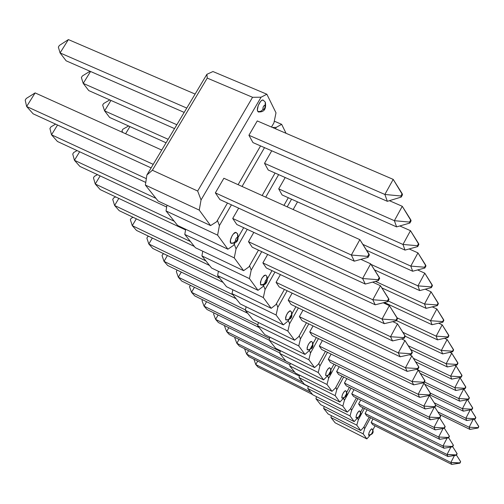 <?xml version="1.0" encoding="UTF-8"?>
<svg xmlns="http://www.w3.org/2000/svg" width="504" height="504" viewBox="0 0 504 504"><rect width="100%" height="100%" fill="white"/><g stroke="black" fill="none" stroke-linecap="round" stroke-linejoin="round"><path stroke-width="0.76" d="M263.334 100.176C260.914 98.513 255.931 108.48 257.739 111.359L258.747 112.077L257.739 111.359C259.869 111.888 261.589 111.227 262.893 109.362C261.589 111.227 259.869 111.888 257.739 111.359L257.405 109.859L258.275 105.43L260.644 101.373L261.967 100.29L263.107 100.088L265.274 102.104M263.901 100.8L265.287 102.136L265.142 105.506C265.072 108.133 264.323 109.418 262.893 109.362L263.094 107.201L263.957 105.727L264.852 105.248L265.186 106.81L264.55 108.48L263.598 109.532L262.893 109.362C262.962 106.728 263.712 105.443 265.142 105.506L265.287 102.136M210.59 225.584L158.136 201.058L145.379 185.075L199.244 210.099L210.59 225.584L199.244 210.099L201.052 199.956L261.066 97.215L266.855 94.223L212.959 71.537L266.855 94.223L275.997 112.82L266.855 94.223L261.066 97.215L252.567 97.291L197.662 191.029L152.372 170.245L207.251 78.095L252.567 97.291L207.251 78.095L206.886 74.321L212.959 71.537L206.886 74.321L146.891 174.982L206.886 74.321L207.251 78.095L152.372 170.245L197.662 191.029L201.052 199.956L199.244 210.099L145.379 185.075L146.891 174.982L152.372 170.245L146.891 174.982L145.379 185.075L158.136 201.058L210.59 225.584L216.632 221.747L210.59 225.584M275.997 112.82L273.943 122.825L271.498 127.046L273.943 122.825L275.997 112.82M260.568 145.908L238.108 184.678L260.568 145.908M227.474 203.036L216.632 221.747L227.474 203.036M197.662 191.029L252.567 97.291L261.066 97.215L201.052 199.956L197.662 191.029M387.356 201.317L252.989 142.601L387.356 201.317L384.873 194.456L393.208 179.386L257.267 120.928L393.208 179.386L384.873 194.456L248.913 135.261L384.873 194.456L387.356 201.317L401.222 197.077L400.863 195.999L402.161 193.649L402.513 194.727L401.222 197.077L400.863 195.999L384.873 194.456L400.863 195.999L402.161 193.649L393.208 179.386L402.513 194.727L401.222 197.077L387.356 201.317M257.267 120.928L248.913 135.261L252.989 142.601L248.913 135.261L257.267 120.928M354.299 261.179L219.895 199.559L354.299 261.179L351.357 255.03L359.862 239.652L223.877 178.252L359.862 239.652L369.375 254.955L368.059 257.355L367.624 256.391L368.947 253.991L369.375 254.955L368.059 257.355L354.299 261.179L368.059 257.355L367.624 256.391L351.357 255.03L215.359 192.874L351.357 255.03L354.299 261.179M223.877 178.252L215.359 192.874L219.895 199.559L215.359 192.874L223.877 178.252M351.357 255.03L367.624 256.391L368.947 253.991L359.862 239.652L351.357 255.03M66.131 60.814L184.187 112.405L66.131 60.814L60.07 52.92L186.77 108.077L60.07 52.92L68.393 39.583L195.117 94.072L68.393 39.583L59.384 45.455L58.357 47.105L59.384 45.455L68.393 39.583L60.07 52.92L58.357 47.105L60.07 52.92L66.131 60.814M33.157 113.835L151.112 167.901L33.157 113.835L26.636 106.502L153.229 164.348L26.636 106.502L35.123 92.906L161.74 150.066L35.123 92.906L26.252 98.475L25.2 100.157L26.252 98.475L35.123 92.906L26.636 106.502L25.2 100.157L26.636 106.502L33.157 113.835M236.156 232.533C233.913 230.958 228.74 240.843 230.668 243.035L233.371 243.01L235.513 241.196C235.519 238.959 236.231 237.718 237.642 237.485L237.554 233.78L237.712 238.575L236.672 240.767L235.803 241.353L235.381 240.754L236.029 238.562L236.949 237.472L237.642 237.485C237.63 239.715 236.918 240.956 235.513 241.196L233.749 242.846L232.193 243.262L230.668 243.035L231.134 243.394M281.648 124.324L274.283 121.174L281.648 124.324L286.058 133.308L281.648 124.324L276.236 127.38L281.648 124.324M166.024 210.943L217.602 235.154L227.89 249.197L177.603 225.452L166.024 210.943L166.956 205.185L166.024 210.943L177.603 225.452L227.89 249.197L217.602 235.154L219.404 225.622L231.424 204.844L219.404 225.622L217.602 235.154L166.024 210.943M242.059 186.461L264.518 147.634L242.059 186.461M275.449 128.747L276.236 127.38L272.456 127.462L276.236 127.38L275.449 128.747M275.071 173.036L262.149 195.533L275.071 173.036M243.684 227.695L238.367 236.949L243.684 227.695M234.902 242.985L233.528 245.379L227.89 249.197L233.528 245.379L234.902 242.985M237.523 233.743L235.721 232.42L233.321 234.007L232.086 235.796L230.454 240.036L230.668 243.035M217.426 220.38L219.404 225.622L217.426 220.38M236.515 232.861L237.554 233.78M232.716 218.459L362.615 278.51L370.673 263.831L360.87 259.352L370.673 263.831L379.682 278.309L378.428 280.596L378.044 279.72L379.291 277.433L379.682 278.309L378.428 280.596L365.274 284.061L362.615 278.51L232.716 218.459L236.836 224.519L365.274 284.061L236.836 224.519L232.716 218.459L238.657 208.165L232.716 218.459M379.291 277.433L370.673 263.831L362.615 278.51L378.044 279.72L379.291 277.433M365.274 284.061L378.428 280.596L378.044 279.72L362.615 278.51L365.274 284.061M264.518 163.34L394.367 220.689L402.268 206.3L389.416 200.686L402.268 206.3L394.367 220.689L264.518 163.34L268.216 169.999L396.61 226.894L394.367 220.689L409.544 222.075L410.773 219.826L411.094 220.809L409.865 223.052L409.544 222.075L410.773 219.826L402.268 206.3L411.094 220.809L409.865 223.052L409.544 222.075L394.367 220.689L396.61 226.894L268.216 169.999L264.518 163.34L271.75 150.797L264.518 163.34M396.61 226.894L409.865 223.052L396.61 226.894M146.343 178.649L51.509 134.801L57.544 125.011L51.509 134.801L146.343 178.649M57.45 141.485L145.776 182.435L57.45 141.485L51.509 134.801L49.921 128.507L50.923 126.895L55.591 124.116L50.923 126.895L49.921 128.507L51.509 134.801L57.45 141.485M176.841 124.734L83.217 83.38L90.55 71.486L83.217 83.38L176.841 124.734M88.748 90.581L174.535 128.602L88.748 90.581L83.217 83.38L81.383 77.572L82.36 75.984L90.014 71.253L82.36 75.984L81.383 77.572L83.217 83.38L88.748 90.581M243.621 270.679L195.35 247.684L184.785 234.448L234.259 257.891L243.621 270.679L234.259 257.891L236.048 248.9L247.256 229.352L236.048 248.9L234.259 257.891L184.785 234.448L185.68 229.263L184.785 234.448L195.35 247.684L243.621 270.679L248.913 266.899L243.621 270.679M288.301 197.732L283.947 205.374L288.301 197.732M258.464 250.135L248.913 266.899L258.464 250.135M265.721 197.146L278.643 174.617L265.721 197.146M234.253 244.125L236.048 248.9L234.253 244.125M405.014 250.097L282.082 194.941L405.014 250.097L402.967 244.459L410.483 230.687L399.817 225.968L410.483 230.687L402.967 244.459L278.706 188.868L402.967 244.459L405.014 250.097L417.703 246.595L417.413 245.706L418.578 243.558L418.868 244.446L417.703 246.595L417.413 245.706L402.967 244.459L417.413 245.706L418.578 243.558L410.483 230.687L418.868 244.446L417.703 246.595L405.014 250.097M285.195 177.521L278.706 188.868L282.082 194.941L278.706 188.868L285.195 177.521M375.222 304.794L252.239 247.218L375.222 304.794L372.803 299.754L380.457 285.724L372.651 282.114L380.457 285.724L389.012 299.452L387.828 301.638L387.469 300.85L388.66 298.658L389.012 299.452L387.828 301.638L375.222 304.794L387.828 301.638L387.469 300.85L372.803 299.754L248.491 241.693L372.803 299.754L375.222 304.794M253.814 232.388L248.491 241.693L252.239 247.218L248.491 241.693L253.814 232.388M372.803 299.754L387.469 300.85L388.66 298.658L380.457 285.724L372.803 299.754M109.658 117.463L166.087 142.783L109.658 117.463L104.586 110.867L168.16 139.306L104.586 110.867L110.956 100.422L104.586 110.867L102.658 105.084L103.591 103.559L102.658 105.084L104.586 110.867L109.658 117.463M109.79 99.905L103.591 103.559L109.79 99.905M79.878 166.408L166.654 207.037L79.878 166.408L74.434 160.291L155.994 198.374L74.434 160.291L79.632 151.773L74.434 160.291L72.74 154.06L73.685 152.51L72.74 154.06L74.434 160.291L79.878 166.408M77.081 150.589L73.685 152.51L77.081 150.589M265.57 275.071C262.143 276.709 260.467 279.915 260.555 284.691L262.685 284.798L264.789 283.336L265.501 280.665L266.2 279.739L266.918 279.607L266.811 276.186L266.742 281.257L265.236 283.141L264.947 282.064L265.904 280.06L266.673 279.487L266.994 280.382L266.181 282.322L263.384 284.533L260.555 284.691L260.914 284.968M201.909 255.9L249.436 278.611L258.004 290.31L211.586 268.021L201.909 255.9L202.766 251.213L201.909 255.9L211.586 268.021L258.004 290.31L249.436 278.611L251.213 270.113L261.715 251.654L251.213 270.113L249.436 278.611L201.909 255.9M287.198 206.842L291.551 199.193L287.198 206.842M271.99 270.635L267.548 278.485L271.99 270.635M263.983 284.798L262.981 286.574L258.004 290.31L262.981 286.574L263.983 284.798M265.677 275.14L264.191 275.423L261.941 278.214L260.436 282.064L260.555 284.691M249.575 265.74L251.213 270.113L249.575 265.74M265.847 275.323L266.811 276.186M262.88 262.899L382.07 319.076L389.359 305.638L383.248 302.784L389.359 305.638L397.505 318.692L396.371 320.783L396.049 320.065L397.184 317.967L397.505 318.692L396.371 320.783L384.275 323.675L382.07 319.076L262.88 262.899L266.314 267.952L384.275 323.675L266.314 267.952L262.88 262.899L267.681 254.444L262.88 262.899M397.184 317.967L389.359 305.638L382.07 319.076L396.049 320.065L397.184 317.967M384.275 323.675L396.371 320.783L396.049 320.065L382.07 319.076L384.275 323.675M362.88 244.409L410.798 266.093L417.961 252.888L409.166 248.951L417.961 252.888L410.798 266.093L362.88 244.409M297.517 201.871L293.164 209.538L297.517 201.871M366.654 250.362L412.663 271.24L410.798 266.093L424.57 267.221L425.685 265.161L425.949 265.973L424.841 268.027L424.57 267.221L425.685 265.161L417.961 252.888L425.949 265.973L424.841 268.027L424.57 267.221L410.798 266.093L412.663 271.24L366.654 250.362M412.663 271.24L424.841 268.027L412.663 271.24M174.239 221.237L95.25 184.004L100.145 175.896L95.25 184.004L174.239 221.237M100.246 189.624L185.567 229.925L100.246 189.624L95.25 184.004L93.46 177.849L94.368 176.356L97.499 174.661L94.368 176.356L93.46 177.849L95.25 184.004L100.246 189.624M125.597 133.749L129.938 126.567L125.597 133.749M121.993 130.681L122.882 129.213L128.627 125.975L122.882 129.213L121.993 130.681L122.585 132.388L121.993 130.681M271.196 308.316L226.498 286.7L217.602 275.562L263.334 297.581L271.196 308.316L263.334 297.581L265.085 289.517L274.957 272.04L265.085 289.517L263.334 297.581L217.602 275.562L218.421 271.303L217.602 275.562L226.498 286.7L271.196 308.316L275.896 304.63L271.196 308.316M284.42 289.447L275.896 304.63L284.42 289.447M263.586 285.497L265.085 289.517L263.586 285.497M419.668 290.581L374.516 269.892L419.668 290.581L417.961 285.863L424.796 273.187L417.614 269.936L424.796 273.187L417.961 285.863L371.045 264.417L417.961 285.863L419.668 290.581L431.367 287.633L431.122 286.896L432.18 284.911L432.426 285.655L431.367 287.633L431.122 286.896L417.961 285.863L431.122 286.896L432.18 284.911L424.796 273.187L432.426 285.655L431.367 287.633L419.668 290.581M392.553 340.931L279.216 286.965L392.553 340.931L390.537 336.722L397.492 323.826L392.824 321.634L397.492 323.826L405.26 336.269L404.183 338.279L403.887 337.617L404.97 335.607L405.26 336.269L404.183 338.279L392.553 340.931L404.183 338.279L403.887 337.617L390.537 336.722L276.066 282.328L390.537 336.722L392.553 340.931M280.413 274.617L276.066 282.328L279.216 286.965L276.066 282.328L280.413 274.617M390.537 336.722L403.887 337.617L404.97 335.607L397.492 323.826L390.537 336.722M119.209 210.678L194.374 246.462L119.209 210.678L114.603 205.487L190.43 241.523L114.603 205.487L118.837 198.406L114.603 205.487L112.738 199.42L113.602 197.984L112.738 199.42L114.603 205.487L119.209 210.678M115.668 196.913L113.602 197.984L115.668 196.913M290.317 310.861C287.274 312.486 285.737 315.447 285.692 319.731L287.992 319.744L289.605 318.497L291.551 315.044L291.432 311.863L291.633 315.378L290.688 317.74L290.002 318.301L289.775 317.356L291.337 314.956L289.157 319.019L287.671 319.845L286.039 319.971M232.035 293.643L276.098 315.006L283.343 324.897L240.238 303.918L232.035 293.643L232.823 289.762L232.035 293.643L240.238 303.918L283.343 324.897L276.098 315.006L277.83 307.339L287.141 290.739L277.83 307.339L276.098 315.006L232.035 293.643M295.88 306.76L292.074 313.576L295.88 306.76M288.534 319.92L287.784 321.262L283.343 324.897L287.784 321.262L288.534 319.92M291.406 311.831L289.951 310.804L288.061 312.329L286.203 315.661L285.648 317.4L285.692 319.731M276.45 303.635L277.83 307.339L276.45 303.635M290.537 311.062L291.432 311.863M288.193 300.189L398.299 352.907L404.945 340.509L401.524 338.89L404.945 340.509L412.379 352.397L411.346 354.331L411.075 353.72L412.108 351.786L412.379 352.397L411.346 354.331L400.151 356.775L398.299 352.907L288.193 300.189L291.091 304.466L400.151 356.775L291.091 304.466L288.193 300.189L292.144 293.126L288.193 300.189M412.108 351.786L404.945 340.509L398.299 352.907L411.075 353.72L412.108 351.786M400.151 356.775L411.346 354.331L411.075 353.72L398.299 352.907L400.151 356.775M375.467 281.377L424.526 304.013L431.065 291.816L425.275 289.17L431.065 291.816L424.526 304.013L375.467 281.377M381.824 287.872L426.094 308.347L424.526 304.013L437.132 304.945L438.146 303.043L438.373 303.729L437.359 305.626L437.132 304.945L438.146 303.043L431.065 291.816L438.373 303.729L437.359 305.626L437.132 304.945L424.526 304.013L426.094 308.347L381.824 287.872M426.094 308.347L437.359 305.626L426.094 308.347M205.897 260.896L132.275 225.647L136.319 218.824L132.275 225.647L205.897 260.896M136.54 230.441L209.538 265.457L136.54 230.441L132.275 225.647L130.36 219.668L131.185 218.276L133.138 217.306L131.185 218.276L130.36 219.668L132.275 225.647L136.54 230.441M294.563 340.213L252.945 319.838L245.36 310.332L287.866 331.071L294.563 340.213L287.866 331.071L289.573 323.763L298.381 307.963L289.573 323.763L287.866 331.071L245.36 310.332L246.103 306.772L245.36 310.332L252.945 319.838L294.563 340.213L298.777 336.634L294.563 340.213M306.476 322.755L298.777 336.634L306.476 322.755M288.307 320.336L289.573 323.763L288.307 320.336M432.022 324.721L384.369 302.501L432.022 324.721L430.574 320.72L436.848 308.971L432.262 306.86L436.848 308.971L430.574 320.72L388.174 300.989L430.574 320.72L432.022 324.721L442.871 322.207L442.663 321.577L443.64 319.744L443.848 320.374L442.871 322.207L442.663 321.577L430.574 320.72L442.663 321.577L443.64 319.744L436.848 308.971L443.848 320.374L442.871 322.207L432.022 324.721M407.15 371.366L302.06 320.626L407.15 371.366L405.436 367.794L411.812 355.868L409.456 354.74L411.812 355.868L418.931 367.24L417.942 369.098L417.69 368.544L418.679 366.679L418.931 367.24L417.942 369.098L407.15 371.366L417.942 369.098L417.69 368.544L405.436 367.794L299.376 316.669L405.436 367.794L407.15 371.366M302.992 310.174L299.376 316.669L302.06 320.626L299.376 316.669L302.992 310.174M405.436 367.794L417.69 368.544L418.679 366.679L411.812 355.868L405.436 367.794M152.781 248.453L223.039 282.372L152.781 248.453L148.825 243.999L219.668 278.151L148.825 243.999L152.34 238.027L148.825 243.999L146.866 238.115L147.659 236.773L146.866 238.115L148.825 243.999L152.781 248.453M148.699 236.275L147.659 236.773L148.699 236.275M311.422 341.391C308.694 342.991 307.27 345.738 307.144 349.625L309.28 349.644L310.937 348.22L312.562 345.271L312.43 342.304L311.598 341.548L312.43 342.304L312.625 345.568L312.077 347.218L311.125 348.289L310.943 347.458L312.373 345.202L310.357 348.97L308.977 349.738L307.409 349.814M257.689 325.779L298.752 345.927L304.958 354.406L264.732 334.599L257.689 325.779L258.401 322.51L257.689 325.779L264.732 334.599L304.958 354.406L298.752 345.927L300.434 338.953L308.788 323.87L300.434 338.953L298.752 345.927L257.689 325.779M316.304 337.579L312.984 343.596L316.304 337.579M309.532 349.852L308.965 350.885L304.958 354.406L308.965 350.885L309.532 349.852M311.491 341.429L310.307 341.806L308.454 344.282L307.144 347.527L307.144 349.625M299.256 335.771L300.434 338.953L299.256 335.771M309.727 331.928L412.033 381.547L418.15 370.043L416.72 369.356L418.15 370.043L424.979 380.955L424.028 382.744L423.801 382.227L424.752 380.432L424.979 380.955L424.028 382.744L413.614 384.848L412.033 381.547L309.727 331.928L312.215 335.595L413.614 384.848L312.215 335.595L309.727 331.928L313.047 325.93L309.727 331.928M424.752 380.432L418.15 370.043L412.033 381.547L423.801 382.227L424.752 380.432M413.614 384.848L424.028 382.744L423.801 382.227L412.033 381.547L413.614 384.848M397.102 317.835L436.162 336.155L442.184 324.828L438.65 323.184L442.184 324.828L436.162 336.155L397.102 317.835M396.478 320.588L437.504 339.86L436.162 336.155L447.779 336.943L448.718 335.173L448.906 335.759L447.974 337.522L447.779 336.943L448.718 335.173L442.184 324.828L448.906 335.759L447.974 337.522L447.779 336.943L436.162 336.155L437.504 339.86L396.478 320.588M437.504 339.86L447.974 337.522L437.504 339.86M232.949 294.783L164.014 261.349L167.423 255.522L164.014 261.349L232.949 294.783M167.7 265.488L236.08 298.708L167.7 265.488L164.014 261.349L162.03 255.559L162.792 254.262L163.819 253.783L162.792 254.262L162.03 255.559L164.014 261.349L167.7 265.488M314.616 367.586L275.688 348.327L269.136 340.124L308.845 359.711L314.616 367.586L308.845 359.711L310.502 353.033L318.446 338.619L310.502 353.033L308.845 359.711L269.136 340.124L269.816 337.107L269.136 340.124L275.688 348.327L314.616 367.586L318.433 364.127L314.616 367.586M325.445 351.345L318.433 364.127L325.445 351.345M309.412 350.072L310.502 353.033L309.412 350.072M442.588 353.902L405.248 336.237L442.588 353.902L441.34 350.463L447.136 339.52L444.522 338.297L447.136 339.52L441.34 350.463L402.86 332.287L441.34 350.463L442.588 353.902L452.699 351.723L452.523 351.187L453.424 349.48L453.6 350.022L452.699 351.723L452.523 351.187L441.34 350.463L452.523 351.187L453.424 349.48L447.136 339.52L453.6 350.022L452.699 351.723L442.588 353.902M419.611 397.341L321.653 349.493L419.611 397.341L418.144 394.279L424.015 383.179L423.391 382.876L424.015 383.179L430.586 393.656L429.673 395.388L429.458 394.903L430.372 393.17L430.586 393.656L429.673 395.388L419.611 397.341L429.673 395.388L429.458 394.903L418.144 394.279L319.341 346.084L418.144 394.279L419.611 397.341M322.39 340.534L319.341 346.084L321.653 349.493L319.341 346.084L322.39 340.534M418.144 394.279L429.458 394.903L430.372 393.17L424.015 383.179L418.144 394.279M181.768 281.075L247.716 313.286L181.768 281.075L178.334 277.213L245.442 309.941L178.334 277.213L181.301 272.097L178.334 277.213L176.324 271.517L177.055 270.257L176.324 271.517L178.334 277.213L181.768 281.075M329.629 367.737C327.172 369.306 325.842 371.87 325.647 375.423L327.077 375.593L328.425 375.02L330.693 371.366L330.561 368.575L329.78 367.863L330.561 368.575L330.75 371.624L330.227 373.149L329.358 374.17L329.206 373.426L330.529 371.309L328.652 374.825L327.367 375.537L325.861 375.575M279.796 353.474L318.232 372.525L323.612 379.871L285.907 361.129L279.796 353.474L280.445 350.683L279.796 353.474L285.907 361.129L323.612 379.871L318.232 372.525L319.864 366.125L327.436 352.315L319.864 366.125L318.232 372.525L279.796 353.474M333.969 364.171L331.021 369.564L333.969 364.171M327.695 375.663L323.612 379.871L327.695 375.663M330.542 368.55L329.32 367.718L327.776 369.149L326.189 372.046L325.647 375.423M318.849 363.365L319.864 366.125L318.849 363.365M328.28 359.264L423.814 406.104L429.446 395.432L423.814 406.104L328.28 359.264L330.441 362.439L425.181 408.952L423.814 406.104L434.713 406.684L435.595 405.008L435.796 405.455L434.914 407.131L434.713 406.684L435.595 405.008L435.796 405.455L434.914 407.131L425.181 408.952L330.441 362.439L328.28 359.264L331.103 354.11L328.28 359.264M429.496 395.419L435.595 405.008L429.496 395.419M425.181 408.952L434.914 407.131L434.713 406.684L423.814 406.104L425.181 408.952M408.271 345.744L446.153 363.756L451.729 353.178L449.921 352.321L451.729 353.178L446.153 363.756L408.271 345.744M410.659 349.505L447.313 366.956L446.153 363.756L456.926 364.424L457.796 362.773L457.96 363.277L457.096 364.928L456.926 364.424L457.796 362.773L451.729 353.178L457.96 363.277L457.096 364.928L456.926 364.424L446.153 363.756L447.313 366.956L410.659 349.505M447.313 366.956L457.096 364.928L447.313 366.956M257.897 324.841L191.533 292.301L194.437 287.261L191.533 292.301L257.897 324.841M194.746 295.911L259.05 327.48L194.746 295.911L191.533 292.301L189.51 286.7L190.518 285.352L189.51 286.7L191.533 292.301L194.746 295.911M332.016 391.337L295.451 373.086L289.737 365.929L326.989 384.476L332.016 391.337L326.989 384.476L328.589 378.334L335.821 365.085L328.589 378.334L326.989 384.476L289.737 365.929L290.361 363.34L289.737 365.929L295.451 373.086L332.016 391.337L335.494 387.992L332.016 391.337M341.933 376.148L335.494 387.992L341.933 376.148M327.644 375.751L328.589 378.334L327.644 375.751M451.716 379.128L415.598 361.828L451.716 379.128L450.633 376.141L456.019 365.898L454.917 365.375L456.019 365.898L450.633 376.141L413.368 358.312L450.633 376.141L451.716 379.128L461.191 377.225L461.034 376.759L461.872 375.159L462.023 375.631L461.191 377.225L461.034 376.759L450.633 376.141L461.034 376.759L461.872 375.159L456.019 365.898L462.023 375.631L461.191 377.225L451.716 379.128M430.366 419.775L338.644 374.529L430.366 419.775L429.093 417.117L434.284 407.245L429.093 417.117L336.628 371.555L429.093 417.117L430.366 419.775L439.797 418.068L440.458 416.027L439.797 418.068L430.366 419.775M339.242 366.761L336.628 371.555L338.644 374.529L336.628 371.555L339.242 366.761M440.647 416.449L439.797 418.068L439.608 417.652L429.093 417.117L439.608 417.652L440.458 416.027L440.647 416.449M434.807 407.15L440.458 416.027L434.807 407.15M207.049 309.525L269.174 340.169L207.049 309.525L204.044 306.142L269.527 338.404L204.044 306.142L206.577 301.72L204.044 306.142L202.009 300.642L202.526 299.735L202.009 300.642L204.044 306.142L207.049 309.525M345.511 390.707C343.268 392.244 342.027 394.645 341.788 397.914L343.123 398.078L344.389 397.543L346.506 394.109L346.368 391.482L345.631 390.814L346.368 391.482L346.544 394.342L346.053 395.76L345.253 396.736L345.127 396.068L346.355 394.071L344.597 397.36L343.394 398.028L341.958 398.034M299.042 377.584L335.173 395.646L339.879 402.072L304.391 384.287L299.042 377.584L299.628 375.178L299.042 377.584L304.391 384.287L339.879 402.072L335.173 395.646L336.748 389.737L343.665 377.005L336.748 389.737L335.173 395.646L299.042 377.584M349.398 387.362L346.752 392.251L349.398 387.362M343.552 398.16L339.879 402.072L343.552 398.16M346.349 391.457L345.221 390.701L343.804 392.087L342.329 394.808L341.788 397.914M335.859 387.318L336.748 389.737L335.859 387.318M344.427 383.053L434.026 427.398L438.82 418.244L434.026 427.398L344.427 383.053L346.317 385.837L435.217 429.881L434.026 427.398L444.181 427.89L445.001 426.321L445.177 426.712L444.358 428.28L445.001 426.321L444.358 428.28L435.217 429.881L346.317 385.837L344.427 383.053L346.859 378.58L344.427 383.053M439.753 418.074L445.001 426.321L439.753 418.074M435.217 429.881L444.358 428.28L444.181 427.89L434.026 427.398L435.217 429.881M418.169 370.075L454.822 387.708L460.02 377.786L459.541 377.559L460.02 377.786L454.822 387.708L418.169 370.075M420.26 373.37L455.837 390.499L454.822 387.708L464.871 388.282L465.677 386.732L465.822 387.173L465.016 388.716L465.677 386.732L460.02 377.786L465.822 387.173L465.016 388.716L464.871 388.282L454.822 387.708L455.837 390.499L420.26 373.37M455.837 390.499L465.016 388.716L455.837 390.499M280.281 351.389L215.618 319.385L218.125 314.987L215.618 319.385L280.281 351.389M218.44 322.56L279.903 353.014L218.44 322.56L215.618 319.385L213.576 313.979L214.131 313.016L213.576 313.979L215.618 319.385L218.44 322.56M347.25 412.133L312.782 394.802L307.761 388.508L342.833 406.111L347.25 412.133L342.833 406.111L344.383 400.422L351.017 388.162L344.383 400.422L342.833 406.111L307.761 388.508L308.322 386.259L307.761 388.508L312.782 394.802L347.25 412.133L350.45 408.908L347.25 412.133M356.404 397.876L350.45 408.908L356.404 397.876M343.558 398.154L344.383 400.422L343.558 398.154M459.692 401.152L424.67 384.199L459.692 401.152L458.741 398.532L463.737 388.968L458.741 398.532L424.45 381.956L458.741 398.532L459.692 401.152L468.594 399.477L469.375 397.977L468.594 399.477L468.462 399.067L458.741 398.532L468.462 399.067L469.243 397.561L463.793 388.956L469.375 397.977L468.594 399.477L459.692 401.152M439.753 439.343L353.512 396.44L439.753 439.343L438.637 437.018L443.085 428.501L438.637 437.018L351.742 393.832L438.637 437.018L439.753 439.343L448.623 437.837L449.253 435.954L448.623 437.837L439.753 439.343M354.003 389.642L351.742 393.832L353.512 396.44L351.742 393.832L354.003 389.642M449.411 436.319L448.623 437.837L448.459 437.472L438.637 437.018L448.459 437.472L449.253 435.954L449.411 436.319M444.364 428.268L449.253 435.954L444.364 428.268M229.295 334.561L290.014 364.764L229.295 334.561L226.636 331.569L285.768 360.959L226.636 331.569L228.829 327.707L226.636 331.569L224.601 326.258L224.885 325.754L224.601 326.258L226.636 331.569L229.295 334.561M359.472 410.911C357.424 412.404 356.259 414.666 355.975 417.69L357.235 417.854L358.426 417.35L360.41 414.118L360.272 411.636L359.572 410.999L360.272 411.636L360.442 414.332L359.976 415.649L359.062 416.342L360.272 414.086L358.627 417.18L357.494 417.803L356.114 417.791M315.945 398.765L350.028 415.932L354.18 421.596L320.676 404.687L315.945 398.765L316.487 396.667L315.945 398.765L320.676 404.687L354.18 421.596L350.028 415.932L351.553 410.445L357.922 398.632L351.553 410.445L350.028 415.932L315.945 398.765M362.987 407.755L360.587 412.228L362.987 407.755M357.519 417.936L354.18 421.596L357.519 417.936M360.253 411.611L359.207 410.918L357.897 412.253L356.517 414.824L355.975 417.69M350.771 408.309L351.553 410.445L350.771 408.309M358.609 403.95L442.966 446.034L447.098 438.096L442.966 446.034L358.609 403.95L360.278 406.4L444.011 448.22L442.966 446.034L452.472 446.462L453.235 444.982L453.392 445.328L452.624 446.802L453.235 444.982L452.624 446.802L444.011 448.22L360.278 406.4L358.609 403.95L360.725 400.025L358.609 403.95M448.654 437.781L453.235 444.982L448.654 437.781M444.011 448.22L452.624 446.802L452.472 446.462L442.966 446.034L444.011 448.22M430.328 393.101L462.42 408.687L467.063 399.766L462.42 408.687L430.328 393.101M429.925 394.909L463.308 411.151L462.42 408.687L471.826 409.185L472.582 407.73L472.714 408.114L471.958 409.569L472.582 407.73L467.491 399.685L472.714 408.114L471.958 409.569L471.826 409.185L462.42 408.687L463.308 411.151L429.925 394.909M463.308 411.151L471.958 409.569L463.308 411.151M294.695 372.147L236.867 343.293L239.053 339.413L236.867 343.293L294.695 372.147M239.368 346.103L299.408 376.085L239.368 346.103L236.867 343.293L234.833 338.071L235.166 337.478L234.833 338.071L236.867 343.293L239.368 346.103M360.706 430.504L328.11 413.998L323.656 408.423L356.794 425.168L360.706 430.504L356.794 425.168L358.294 419.87L364.417 408.467L358.294 419.87L356.794 425.168L323.656 408.423L324.173 406.451L323.656 408.423L328.11 413.998L360.706 430.504L363.661 427.386L360.706 430.504M369.193 417.06L363.661 427.386L369.193 417.06M357.582 417.923L358.294 419.87L357.582 417.923M466.71 420.55L435.79 405.443L466.71 420.55L465.872 418.232L470.207 409.891L465.872 418.232L434.164 402.765L465.872 418.232L466.71 420.55L475.114 419.057L475.845 417.646L475.114 419.057L474.995 418.698L465.872 418.232L474.995 418.698L475.726 417.281L470.963 409.752L475.845 417.646L475.114 419.057L466.71 420.55M448.012 456.561L366.641 415.781L448.012 456.561L447.029 454.507L450.885 447.086L447.029 454.507L365.072 413.469L447.029 454.507L448.012 456.561L456.385 455.225L456.983 453.468L456.385 455.225L448.012 456.561M367.051 409.784L365.072 413.469L366.641 415.781L365.072 413.469L367.051 409.784M457.128 453.795L456.385 455.225L447.029 454.507L456.24 454.904L456.983 453.468L457.128 453.795M452.674 446.701L456.983 453.468L452.674 446.701M249.014 356.756L308.278 386.455L249.014 356.756L246.658 354.098L302.683 382.152L246.658 354.098L248.567 350.696L246.658 354.098L244.629 348.97L246.658 354.098L249.014 356.756M371.851 428.816C369.961 430.271 368.865 432.413 368.556 435.223L371.498 434.158L372.733 431.846L372.595 429.496L371.939 428.891L372.595 429.496L372.765 432.041L372.317 433.283L371.473 433.963L372.614 431.827L371.498 434.158L368.67 435.311M330.92 417.52L363.17 433.868L366.862 438.902L335.122 422.793L330.92 417.52L331.411 415.674L330.92 417.52L335.122 422.793L366.862 438.902L363.17 433.868L364.638 428.753L370.534 417.734L364.638 428.753L363.17 433.868L330.92 417.52M375.052 425.836L372.853 429.956L375.052 425.836M369.911 435.462L366.862 438.902L369.911 435.462M372.582 429.471L371.599 428.835L370.39 430.126L369.092 432.552L368.556 435.223M363.951 426.85L364.638 428.753L363.951 426.85M371.164 422.446L450.853 462.483L454.457 455.534L450.853 462.483L371.164 422.446L372.645 424.626L451.779 464.417L450.853 462.483L459.787 462.855L460.643 461.765L459.925 463.157L460.511 461.462L459.925 463.157L451.779 464.417L372.645 424.626L371.164 422.446L373.023 418.981L371.164 422.446M456.454 455.093L460.511 461.462L456.454 455.093M451.779 464.417L459.925 463.157L450.853 462.483L451.779 464.417M437.819 411.881L469.123 427.222L473.18 419.404L469.123 427.222L437.819 411.881M439.463 414.464L469.917 429.402L469.123 427.222L477.975 427.657L478.8 426.623L478.088 427.997L478.687 426.277L474.214 419.221L478.8 426.623L478.088 427.997L477.975 427.657L469.123 427.222L469.917 429.402L439.463 414.464M469.917 429.402L478.088 427.997L469.917 429.402M310.64 392.112L255.761 364.543L257.689 361.103L255.761 364.543L310.64 392.112M257.998 367.057L312.518 394.474L257.998 367.057L255.761 364.543L253.909 359.207L255.761 364.543L257.998 367.057M258.199 111.901C265.274 112.442 266.137 107.673 265.362 102.287M230.971 243.319C238.071 243.476 238.783 239.539 237.63 233.887M265.671 275.134L266.786 276.148M260.788 284.911C266.421 285.85 268.159 281.03 266.881 276.286M285.881 319.908C291.961 319.662 292.49 316.518 291.501 311.963M311.485 341.429L312.411 342.273M307.289 349.763C312.096 349.574 313.828 347.124 312.499 342.399M325.773 375.537C330.12 375.549 331.733 373.262 330.624 368.67M341.888 398.002C346.355 397.291 347.873 395.142 346.431 391.576M356.063 417.772C360.259 417.029 361.683 415.019 360.335 411.724M368.626 435.292C372.595 434.543 373.943 432.64 372.658 429.584"/></g></svg>
